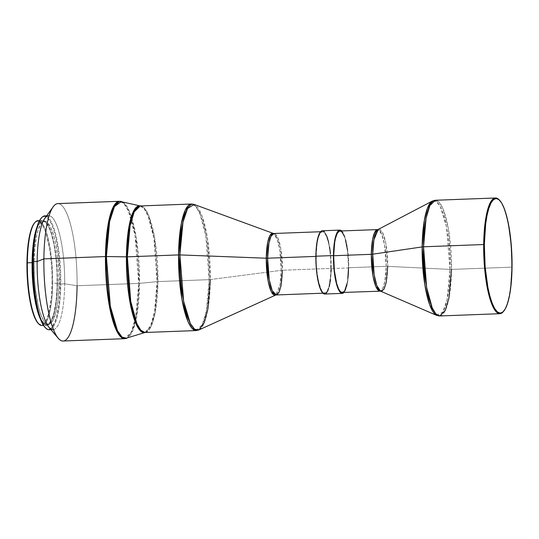 <?xml version="1.0" encoding="UTF-8"?>
<svg xmlns="http://www.w3.org/2000/svg" width="539" height="539" viewBox="0 0 539 539"><rect width="100%" height="100%" fill="white"/><g stroke="black" fill="none" stroke-linecap="round" stroke-linejoin="round"><path stroke-width="0.4" stroke-dasharray="2.69 2.02" d="M39.401 220.902A52.465 12.538 -92.2 0 1 52.687 283.332L52.034 283.244A51.926 12.41 87.8 0 0 34.543 222.924M41.995 325.509A52.465 12.538 87.8 0 0 52.687 283.332L57.43 283.157L57.43 278.063L57.067 267.789L55.645 252.858L52.317 235.846L49.036 226.676L46.623 222.735L44.137 220.727L41.678 220.721L40.486 221.475L38.242 224.453L36.874 227.492A52.465 12.538 -92.2 0 1 42.783 220.471A52.465 12.538 -92.2 0 1 57.43 283.157L52.687 283.332A52.465 12.538 87.8 0 0 38.04 220.653M35.52 233.057L38.35 225.289L40.56 222.358L41.732 221.623L44.151 221.623L45.377 222.371L48.961 227.471L51.171 233.084L54.001 244.295L56.029 257.965L57.094 272.929L57.087 287.88L56.029 301.55L53.994 312.748L52.182 318.354L48.955 323.44L46.583 324.431L45.364 324.182L44.137 323.434L41.725 320.496L38.579 313.422A51.562 12.323 87.8 0 0 46.698 324.424A51.562 12.323 87.8 0 0 57.208 282.975L58.967 282.914A51.562 12.323 -92.2 0 1 48.456 324.363A51.562 12.323 -92.2 0 1 34.058 262.762L34.772 248.526L36.504 236.385L38.141 229.978L41.186 223.523L42.318 222.297L44.69 221.307L47.129 222.304L50.72 227.404L53.947 236.419L55.753 244.228L57.788 257.905L58.845 272.862L58.845 287.819L57.781 301.483L55.746 312.681L52.916 320.449L51.838 322.154L49.534 324.114L47.122 324.114L44.676 322.14L43.477 320.429L40.095 312.654L38.134 305.505L35.237 287.772L34.415 277.861L34.058 262.762L32.872 262.803L34.058 262.762A51.562 12.323 -92.2 0 1 44.575 221.313A51.562 12.323 -92.2 0 1 58.967 282.914L57.208 282.975A51.562 12.323 87.8 0 0 42.817 221.374A51.562 12.323 87.8 0 0 35.547 232.963M46.442 216.173A56.986 13.623 -92.2 0 1 60.806 283.952L60.146 283.864A56.447 13.495 87.8 0 0 41.132 218.288M46.718 215.802L48.759 215.721A56.986 13.623 -92.2 0 1 64.667 283.81L60.806 283.952A56.986 13.623 87.8 0 0 44.892 215.869M53.186 206.814A68.749 16.433 -92.2 0 1 77.077 285.744L64.667 283.81A56.986 13.623 87.8 0 0 44.858 218.376M140.302 205.938L140.302 205.938A63.447 15.166 -92.2 0 1 140.356 205.952A63.447 15.166 -92.2 0 1 157.065 281.648L139.547 283.366A68.628 16.406 87.8 0 0 121.477 201.485L125.89 204.948L130.034 212.844L136.172 236.87L139.547 283.366A3.618 0.721 0.7 0 1 138.664 283.426L135.006 235.199L128.403 211.012L124.031 203.702L119.476 201.29A68.749 16.433 -92.2 0 1 138.664 283.426L77.077 285.744A68.749 16.433 87.8 0 0 57.889 203.607M276.204 294.961A30.757 7.351 87.8 0 0 282.47 270.241L330.953 268.415A30.757 7.351 -92.2 0 1 324.687 293.135A30.757 7.351 -92.2 0 1 316.097 256.389L317.148 242.894L318.536 236.837L320.348 232.983L322.437 231.669L324.619 232.996L326.708 236.857L328.527 242.914L329.908 250.655L330.744 259.4L330.744 274.176L329.039 286.169L327.348 290.804L325.334 292.994L323.157 292.542L321.716 290.791L318.529 281.89L316.521 268.382L316.097 256.389A30.757 7.351 -92.2 0 1 322.369 231.669A30.757 7.351 -92.2 0 1 330.953 268.415L282.47 270.241A3.618 0.721 -179.3 0 0 281.243 270.335L279.775 249.678L277.093 238.871L273.313 233.407A31.013 7.411 -92.2 0 1 281.243 270.335L210.351 279.566A63.07 15.079 87.8 0 0 194.229 204.463L201.923 215.566L207.374 237.551L210.351 279.566A3.618 0.721 0.7 0 1 209.125 279.66L205.757 235.247L199.673 212.966L195.644 206.235L191.446 204.011A63.319 15.139 -92.2 0 1 209.125 279.66L157.94 281.587A63.319 15.139 87.8 0 1 145.031 332.489L151.082 326.573L155.178 312.782L157.94 281.587A3.618 0.721 -179.3 0 0 157.065 281.648L154.518 311.717L150.758 325.455L145.119 332.475A63.447 15.166 -92.2 0 1 145.065 332.489M140.356 205.952L144.439 209.145L148.265 216.449L153.945 238.656L157.065 281.648A3.618 0.721 0.7 0 1 157.94 281.587A63.319 15.139 87.8 0 0 140.268 205.938L144.465 208.162L148.488 214.893L154.572 237.173L157.94 281.587L209.125 279.66A3.618 0.721 -179.3 0 0 210.351 279.566L281.243 270.335L280.044 284.754L275.638 295.089A31.013 7.411 -92.2 0 0 281.243 270.335A3.618 0.721 0.7 0 1 282.47 270.241A30.757 7.351 87.8 0 0 273.886 233.495L277.881 237.84L280.832 248.661L282.47 270.241M341.719 230.941A31.66 7.566 -92.2 0 1 348.726 267.93L331.175 268.59A31.66 7.566 87.8 0 0 322.335 230.766M499.222 199.908A57.895 13.839 -92.2 0 1 511.652 267.155L451.507 269.419A57.895 13.839 87.8 0 0 435.344 200.259L439.184 202.287L442.863 208.445L448.428 228.812L451.507 269.419A3.618 0.721 0.7 0 1 449.957 269.412L446.46 226.656L440.255 206.464L436.307 201.424L432.345 201.074A57.565 13.758 -92.2 0 1 449.957 269.412L387.736 266.34A3.618 0.721 -179.3 0 0 386.187 266.333L384.55 244.76L381.592 233.939L377.603 229.587A30.757 7.351 -92.2 0 1 386.187 266.333L348.511 267.748A30.757 7.351 87.8 0 0 339.927 231.009M342.238 292.475A30.757 7.351 87.8 0 0 348.511 267.748L386.187 266.333L384.846 281.486L382.858 288.183L379.914 291.053A30.757 7.351 -92.2 0 0 386.187 266.333A3.618 0.721 0.7 0 1 387.736 266.34A31.087 7.431 87.8 0 0 378.223 229.432L382.495 232.343L385.843 243.251L387.736 266.34L449.957 269.412A3.618 0.721 -179.3 0 0 451.507 269.419L511.652 267.155A57.895 13.839 87.8 0 0 498.966 199.646M512.05 267.027L511.652 267.155L512.05 267.027M503.19 311.785A57.895 13.839 87.8 0 0 511.652 267.155A57.895 13.839 -92.2 0 1 503.426 311.502M439.703 315.962A57.895 13.839 87.8 0 0 451.507 269.419M436.651 315.376L442.795 312.047L447.087 299.576L449.957 269.412A57.565 13.758 -92.2 0 1 436.651 315.376M380.547 291.161A31.087 7.431 87.8 0 0 387.736 266.34M341.463 230.712L344.36 235.442L346.227 241.681L348.005 252.569L348.659 261.759L348.511 273.859L347.648 281.823L345.64 289.652L343.66 292.778M343.586 291.889L344.906 290.144M347.055 283.487L347.803 278.831M348.511 267.748L347.466 249.995M345.512 240.017L344.266 236.197M339.994 231.009L339.28 231.15M324.721 294.038A31.66 7.566 87.8 0 0 331.175 268.59L348.726 267.93A31.66 7.566 -92.2 0 1 344.037 292.407M325.388 293.89L326.102 293.438M328.083 290.312L329.201 286.869M330.447 279.99L331.101 271.602M331.175 268.59L330.447 253.229M329.679 247.502L328.669 242.341M326.802 236.102L324.653 232.127M323.157 230.914L322.342 230.766M198.952 329.908A63.07 15.079 87.8 0 0 210.351 279.566M196.216 330.562L202.266 324.646L206.363 310.855L209.125 279.66A63.319 15.139 -92.2 0 1 196.216 330.562M63.063 341.012A68.749 16.433 87.8 0 0 77.077 285.744L138.664 283.426A68.749 16.433 -92.2 0 1 124.65 338.687L131.22 332.26L135.666 317.289L138.664 283.426A3.618 0.721 -179.3 0 0 139.547 283.366L136.791 315.888L132.729 330.751L126.631 338.344A68.628 16.406 87.8 0 0 139.547 283.366L157.065 281.648A63.447 15.166 -92.2 0 1 145.119 332.475M48.961 327.261A56.986 13.623 87.8 0 0 64.667 283.81L77.077 285.744M49.184 329.767A56.986 13.623 87.8 0 0 60.806 283.952L64.667 283.81A56.986 13.623 -92.2 0 1 53.044 329.619L51.003 329.693M45.256 327.631A56.447 13.495 87.8 0 0 60.146 283.864L60.806 283.952A56.986 13.623 -92.2 0 1 50.706 329.342M45.269 327.645L47.176 328.972L48.51 329.241L51.104 328.163L54.641 322.598L56.622 316.454L58.852 304.198L59.755 294.449L60.018 272.862L58.225 251.275L55.685 237.072L53.536 229.25L51.117 223.099L47.189 217.513L44.515 216.429L43.201 216.698L41.146 218.275M46.731 325.334A52.465 12.538 -92.2 0 0 57.43 283.157L56.703 297.643L55.638 306.186L54.156 313.449L51.272 321.352L49.029 324.33L47.836 325.084L45.377 325.078L42.891 323.07L40.31 318.778A52.465 12.538 -92.2 0 0 46.731 325.334L43.518 325.455M38.33 323.508A51.926 12.41 87.8 0 0 52.034 283.244L52.687 283.332A52.465 12.538 -92.2 0 1 43.322 325.158M38.35 323.521L41.328 324.99L43.713 324L45.943 321.049L48.793 313.226L51.313 297.582L52.034 283.244L51.912 273.125L51.313 262.998L49.581 248.661L45.95 233.003L43.726 227.35L40.115 222.216L37.656 221.212L36.443 221.462L34.557 222.91M42.783 220.471L39.563 220.592M44.575 221.313L42.817 221.374M322.369 231.669L320.577 231.736M324.687 293.135L322.888 293.203M48.456 324.363L46.698 324.424"/><path stroke-width="0.81" d="M35.022 222.378L34.543 222.924A51.926 12.41 87.8 0 0 26.95 262.951L27.348 262.83A52.465 12.538 -92.2 0 1 35.022 222.378A52.465 12.538 -92.2 0 1 39.401 220.902M40.31 318.778A52.465 12.538 -92.2 0 1 32.084 262.648A52.465 12.538 -92.2 0 1 36.874 227.492L34.57 235.812L33.29 243.749L32.084 262.648L27.348 262.83L32.084 262.648L32.448 278.016L33.869 292.947L36.234 306.145L38.229 313.415L40.479 319.128M39.563 220.592L38.04 220.653A52.465 12.538 87.8 0 0 27.348 262.83A52.465 12.538 87.8 0 0 41.995 325.509L43.518 325.455M32.306 262.823L32.872 262.803L32.306 262.823A51.562 12.323 87.8 0 0 38.579 313.415L36.383 305.573L34.058 292.596L32.663 277.929L32.306 262.823A51.562 12.323 87.8 0 1 35.547 232.963L33.485 244.255L32.306 262.823M41.611 217.749L41.132 218.288A56.447 13.495 87.8 0 0 32.879 261.806L33.277 261.678A56.986 13.623 -92.2 0 1 41.611 217.749A56.986 13.623 -92.2 0 1 46.442 216.173M46.718 215.802L44.892 215.869A56.986 13.623 87.8 0 0 33.277 261.678L37.137 261.536A56.986 13.623 -92.2 0 1 48.759 215.721M320.577 231.736L273.886 233.495L270.949 236.372L268.954 243.069L267.613 258.215L315.881 256.402L267.613 258.215A30.757 7.351 87.8 0 0 276.204 294.961L275.638 295.089A31.013 7.411 -92.2 0 1 266.266 258.215A3.618 0.721 -179.3 0 0 267.613 258.215A3.618 0.721 0.7 0 1 266.266 258.215L179.891 254.913A63.07 15.079 87.8 0 0 198.952 329.908L275.638 295.089L271.4 291.963L268.112 281.068L266.266 258.215L267.782 242.105L270.052 235.375L273.313 233.407L194.229 204.463L191.446 204.011L140.356 205.952L119.476 201.29L57.889 203.607A68.749 16.433 87.8 0 0 43.875 258.875A68.749 16.433 -92.2 0 1 53.186 206.814L44.858 218.376A56.986 13.623 87.8 0 0 37.137 261.536L43.875 258.875L105.462 256.557A68.749 16.433 -92.2 0 1 119.476 201.29L112.907 207.717L108.46 222.688L105.462 256.557A3.618 0.721 0.7 0 1 106.399 256.544L109.639 221.475L114.47 206.545L121.477 201.485A68.628 16.406 87.8 0 0 106.399 256.544L126.416 256.854A63.447 15.166 -92.2 0 1 140.302 205.938L133.847 210.688L129.4 224.493L126.416 256.854A3.618 0.721 -179.3 0 0 127.352 256.84L130.728 301.261L136.812 323.535L140.834 330.266L145.031 332.489A63.319 15.139 87.8 0 1 127.352 256.84L178.537 254.913A63.319 15.139 -92.2 0 1 191.446 204.011L185.396 209.927L181.299 223.719L178.537 254.913A3.618 0.721 0.7 0 1 179.891 254.913L182.984 222.142L187.592 208.452L194.229 204.463A63.07 15.079 87.8 0 0 179.891 254.913L266.266 258.215A31.013 7.411 -92.2 0 1 273.313 233.407L273.886 233.495A30.757 7.351 87.8 0 0 267.613 258.215L269.251 279.795L272.208 290.615L276.204 294.961L279.141 292.084L281.129 285.387L282.47 270.241M145.065 332.489L140.767 331.249L136.549 325.125L130.054 302.79L126.416 256.854L106.399 256.544A68.628 16.406 87.8 0 0 126.631 338.344L121.976 337.064L117.401 330.481L110.347 306.327L106.399 256.544A3.618 0.721 -179.3 0 0 105.462 256.557L109.121 304.778L115.723 328.965L120.096 336.275L124.65 338.687A68.749 16.433 -92.2 0 1 105.462 256.557L43.875 258.875A68.749 16.433 87.8 0 0 63.063 341.012L124.65 338.687L145.119 332.475L196.216 330.562A63.319 15.139 -92.2 0 1 178.537 254.913L181.906 299.334L187.99 321.608L192.019 328.339L196.216 330.562L198.952 329.908L194.633 329.255L190.348 323.548L183.658 301.389L179.891 254.913A3.618 0.721 -179.3 0 0 178.537 254.913L127.352 256.84A3.618 0.721 0.7 0 1 126.416 256.854A63.447 15.166 -92.2 0 0 145.065 332.489M140.268 205.938A63.319 15.139 87.8 0 0 127.352 256.84L130.115 225.646L134.211 211.861L140.268 205.938M344.037 292.407A31.66 7.566 -92.2 0 1 342.272 293.378A31.66 7.566 -92.2 0 1 333.439 255.553A31.66 7.566 -92.2 0 1 339.893 230.106A31.66 7.566 -92.2 0 1 341.719 230.941L339.961 230.099L338.505 230.705L335.945 235.428L334.167 244.154L333.439 255.553L315.881 256.214L333.439 255.553L334.16 270.908L336.518 284.1L337.805 288.042L339.954 292.017L342.204 293.378L344.354 292.023M339.893 230.106L322.335 230.766A31.66 7.566 87.8 0 0 315.881 256.214A31.66 7.566 87.8 0 0 324.721 294.038L342.272 293.378M499.478 200.151A57.35 13.711 -92.2 0 1 512.05 267.027L510.729 287.685L509.335 296.369L507.509 303.491L505.319 308.786L502.867 312.041L500.226 313.139L497.51 312.027L494.822 308.759L492.262 303.464L489.931 296.329L487.916 287.644L485.14 266.98L484.345 244.618L483.692 244.531L484.345 244.618A57.35 13.711 -92.2 0 1 499.478 200.151L498.966 199.646A57.895 13.839 87.8 0 0 483.692 244.531L423.546 246.795L483.692 244.531A57.895 13.839 -92.2 0 1 495.496 197.988L435.344 200.259A57.895 13.839 87.8 0 0 423.546 246.795A3.618 0.721 -179.3 0 0 422.158 246.916A3.618 0.721 0.7 0 1 423.546 246.795L426.066 218.275L429.812 205.669L435.344 200.259L432.345 201.074L427.515 208.054L424.328 220.424L422.158 246.916L372.719 254.192L422.158 246.916A57.565 13.758 -92.2 0 1 432.345 201.074L378.223 229.432A31.087 7.431 87.8 0 0 372.719 254.192A3.618 0.721 0.7 0 1 371.331 254.314A30.757 7.351 -92.2 0 0 379.914 291.053L375.926 286.708L372.968 275.887L371.331 254.314A30.757 7.351 -92.2 0 1 377.603 229.587L339.927 231.009A30.757 7.351 87.8 0 0 333.654 255.729L371.331 254.314A3.618 0.721 -179.3 0 0 372.719 254.192L374.16 274.722L376.795 285.529L380.547 291.161L383.862 289.362L386.18 282.631L387.736 266.34M495.496 197.988A57.895 13.839 -92.2 0 1 499.222 199.908M484.345 244.618L485.666 223.961L487.061 215.277L488.886 208.155L491.076 202.866L493.535 199.605L496.17 198.514L498.885 199.619L501.573 202.886L504.133 208.182L506.465 215.317L508.479 224.002L511.255 244.666L512.05 267.027A57.35 13.711 -92.2 0 1 503.662 311.246A57.35 13.711 -92.2 0 1 484.345 244.618M503.426 311.502A57.895 13.839 -92.2 0 1 499.848 313.698A57.895 13.839 -92.2 0 1 483.692 244.531A57.895 13.839 87.8 0 0 503.19 311.785L503.662 311.246M423.546 246.795A57.895 13.839 87.8 0 0 439.703 315.962L435.869 313.927L432.184 307.776L426.625 287.408L423.546 246.795M422.158 246.916L424.82 284.929L429.704 304.946L436.651 315.376A57.565 13.758 -92.2 0 1 422.158 246.916M451.507 269.419L448.98 297.939L445.234 310.552L439.703 315.962L499.848 313.698M344.266 236.197L342.177 232.336L340.722 231.157L339.28 231.15L337.259 233.34L335.575 237.975L334.706 242.233L333.654 255.729L371.331 254.314L372.671 239.161L374.659 232.464L378.223 229.432L373.891 239.882L372.719 254.192A31.087 7.431 87.8 0 0 380.547 291.161L342.238 292.475A30.757 7.351 87.8 0 1 333.654 255.729L334.355 270.652L336.653 283.467L338.573 288.843L339.988 291.148L341.443 292.327L343.586 291.889M344.906 290.144L347.055 283.487M347.803 278.831L348.511 267.748M347.466 249.995L345.512 240.017M322.41 230.759L320.954 231.366L319.593 233.165L317.383 240.017L316.103 250.278L315.955 262.385L316.959 274.499L319.587 286.849L322.403 292.677L323.899 293.89L325.388 293.89M326.102 293.438L328.083 290.312M329.201 286.869L330.447 279.99M331.101 271.602L331.175 268.59M330.447 253.229L329.679 247.502M328.669 242.341L326.802 236.102M324.653 232.127L323.157 230.914M210.351 279.566L207.926 308.881L204.348 322.47L198.952 329.908M77.077 285.744A68.749 16.433 -92.2 0 1 58.131 338.169A68.749 16.433 -92.2 0 1 43.875 258.875L37.137 261.536A56.986 13.623 87.8 0 0 48.961 327.261L58.131 338.169M53.044 329.619A56.986 13.623 -92.2 0 1 37.137 261.536L33.277 261.678A56.986 13.623 87.8 0 0 49.184 329.767L51.003 329.693M50.706 329.342A56.986 13.623 -92.2 0 1 45.768 328.136A56.986 13.623 -92.2 0 1 33.277 261.678L32.879 261.806A56.447 13.495 87.8 0 0 45.256 327.631L45.768 328.136M41.146 218.275L39.502 220.714L37.353 225.922L34.806 237.032L33.014 256.436L33.007 272.808L34.799 294.395L37.339 308.598L40.674 319.721L43.187 324.943L45.269 327.645M43.322 325.158A52.465 12.538 -92.2 0 1 38.848 324.013A52.465 12.538 -92.2 0 1 27.348 262.83L26.95 262.951A51.926 12.41 87.8 0 0 38.33 323.508L38.848 324.013M34.557 222.91L33.041 225.154L31.06 229.944L28.722 240.165L27.071 258.013L27.071 273.078L28.715 292.933L31.053 305.997L34.119 316.231L36.436 321.028L38.35 323.521M380.547 291.161L436.651 315.376L439.703 315.962M322.888 293.203L276.204 294.961"/></g></svg>
